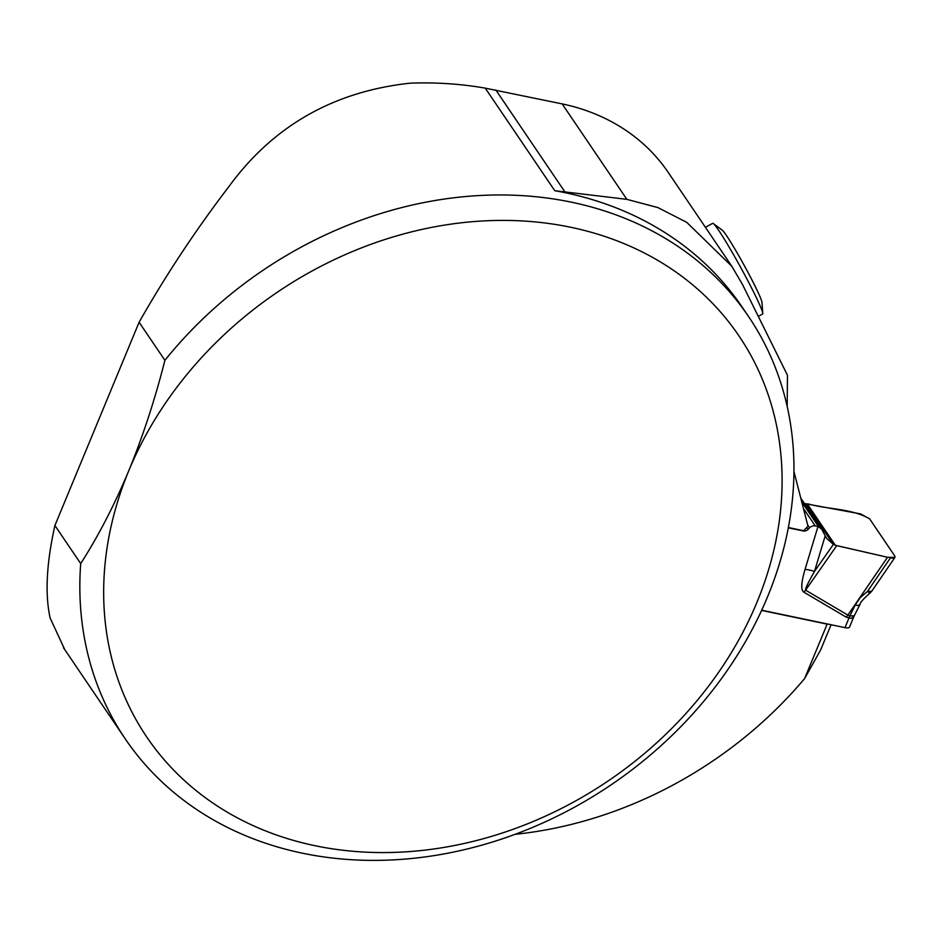 <?xml version="1.0" encoding="UTF-8"?>
<svg xmlns="http://www.w3.org/2000/svg" width="942" height="942" viewBox="0 0 942 942"><rect width="100%" height="100%" fill="white"/><g stroke="black" fill="none" stroke-linecap="round" stroke-linejoin="round"><path stroke-width="1.41" d="M787.182 406.544L787.453 375.222L742.555 284.614L731.816 266.28L668.243 172.445A225.88 186.375 -34.1 0 0 562.15 103.891L626.854 199.351L657.975 207.605L686.753 222.371L731.816 266.28M562.15 103.891L485.26 88.148A376.459 310.625 145.9 0 0 410.229 83.167C333.539 91.456 273.039 126.016 228.729 186.822C195.677 230.072 165.804 275.217 139.098 322.246L164.897 360.315A376.459 310.625 -34.1 0 1 748.513 316.465A376.459 310.625 -34.1 0 1 611.158 784.804A376.459 310.625 -34.1 0 1 125.262 738.881A376.459 310.625 -34.1 0 1 80.706 563.587L54.907 525.506L139.098 322.246M64.786 649.662L50.126 618.011C44.886 594.131 46.476 563.292 54.907 525.506M164.897 360.315C155.089 399.067 143.043 435.887 128.771 470.753A357.63 295.093 145.9 0 0 488.98 837.12A357.63 295.093 145.9 0 0 710.81 301.558A357.63 295.093 145.9 0 0 128.771 470.753C114.276 505.312 98.262 536.257 80.706 563.587M748.513 316.465L742.096 306.998A376.459 310.625 145.9 0 0 554.767 190.708L626.854 199.351M788.336 527.52L803.597 530.711L808.001 526.237L793.918 471.365M761.572 610.404L827.158 624.134L804.574 678.629A376.459 310.625 145.9 0 1 515.203 834.306M495.845 90.008L564.517 191.32M831.079 624.734L820.659 649.886L804.574 678.629M758.416 316.324L762.62 314.016A51.763 3.262 -118.8 0 0 762.773 313.38A51.763 3.262 -118.8 0 0 740.506 267.104A51.763 3.262 -118.8 0 0 713.294 223.537A51.763 3.262 -118.8 0 0 712.682 223.325L705.428 227.316M762.773 313.38L761.984 302.406A41.672 2.626 -118.8 0 0 744.062 265.138A41.672 2.626 -118.8 0 0 722.161 230.072L713.294 223.537M849.448 627.219L849.46 627.195A7.524 2.649 22.5 0 1 844.998 627.655L761.666 610.216M805.069 569.368A18.828 7.465 16.8 0 1 814.489 571.429L833.364 544.417L826.699 538.424L825.204 535.821L814.489 571.429C807.965 582.933 805.01 589.174 805.61 590.175A18.828 9.903 -59.5 0 0 803.891 592.2C800.735 590.187 801.136 582.58 805.069 569.368L817.974 526.507L815.277 525.942A5.652 4.663 145.9 0 0 809.614 527.814L808.048 529.404A4.71 3.886 -34.1 0 1 803.326 530.97L788.277 527.814M849.613 626.901L853.829 616.727L850.979 618.411L846.163 617.116L803.891 592.2M804.409 503.523L860.599 513.908L869.596 518.807L894.653 555.78L894.9 557.452L887.517 557.275L847.871 615.091L849.861 615.974L855.159 605.105L860.305 597.569L867.464 591.399L871.774 591.235M870.031 593.236L867.464 591.399L890.426 557.923C894.264 558.524 895.665 557.817 894.653 555.78L869.596 518.807C851.686 508.468 828.43 509.528 808.507 504.029L807.247 503.852L835.318 545.277L887.517 557.275L836.72 545.654L805.61 590.175L847.871 615.091A18.828 9.903 -59.5 0 0 846.163 617.116M825.204 535.821L821.412 528.603M821.718 529.11L817.974 526.507M805.787 503.746L833.364 544.417L836.72 545.654M870.031 591.917L869.278 591.87M860.128 604.187A7.524 3.497 -153.2 0 1 855.159 605.105M848.671 618.188A18.828 8.749 -74.1 0 1 849.861 615.974L854.241 615.797L860.14 604.152C860.093 602.621 863.378 598.912 870.008 593.001M554.767 190.708L485.26 88.148M844.998 627.655L848.895 618.235A18.828 8.313 -78.2 0 1 849.931 615.986M806.752 527.496L808.048 529.404M807.659 524.941L809.614 527.814M803.385 508.397L815.277 525.942M801.666 501.745L818.527 526.625M807.247 503.852L835.318 545.277M63.444 647.672L125.262 738.881M872.009 590.834L894.9 557.452M871.786 591.152L869.972 593.024M853.817 616.704L854.276 615.703M800.724 498.071L821.412 528.615"/></g></svg>
